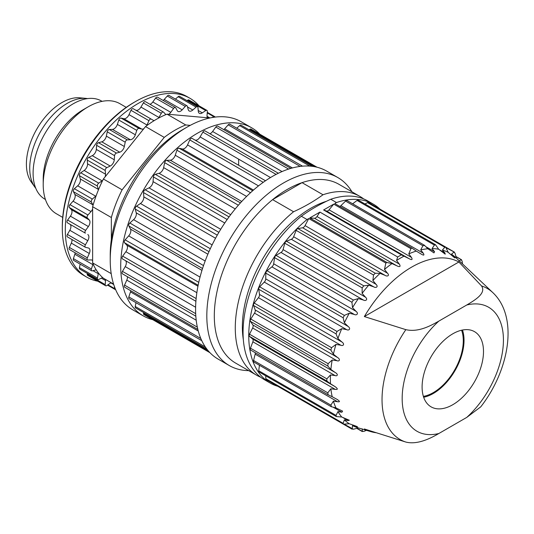 <?xml version="1.0" encoding="UTF-8"?>
<svg xmlns="http://www.w3.org/2000/svg" width="534" height="534" viewBox="0 0 534 534"><rect width="100%" height="100%" fill="white"/><g stroke="black" fill="none" stroke-linecap="round" stroke-linejoin="round"><path stroke-width="0.8" d="M45.43 199.482L44.836 199.142A56.651 32.707 -60 0 1 44.836 133.72A56.651 32.707 -60 0 1 101.487 101.013L102.081 101.353M385.828 263.048L384.487 269.443A99.01 57.165 -60 0 1 392.003 263.576L386.963 262.508L385.828 263.048L308.745 218.546L305.048 225.608A3.177 1.836 -60 0 1 302.618 227.764L297.939 228.599A2.116 1.222 120 0 0 296.937 229.186A2.116 1.222 120 0 0 296.163 230.368L293.627 236.736A3.177 1.836 -60 0 1 291.344 239.279L286.458 241.201A2.116 1.222 120 0 0 285.47 241.975A2.116 1.222 120 0 0 284.822 243.237L283.06 249.592A3.177 1.836 -60 0 1 280.997 252.448L276.051 255.392A2.116 1.222 120 0 0 275.11 256.34A2.116 1.222 120 0 0 274.603 257.628L273.668 263.776A3.177 1.836 -60 0 1 271.886 266.866L267.027 270.751A2.116 1.222 120 0 0 266.166 271.833A2.116 1.222 120 0 0 265.812 273.121L265.738 278.875A3.177 1.836 -60 0 1 264.29 282.092L259.671 286.798A2.116 1.222 120 0 0 258.91 287.986A2.116 1.222 120 0 0 258.73 289.234L259.511 294.421A3.177 1.836 -60 0 1 258.443 297.672L254.197 303.052A2.116 1.222 120 0 0 253.563 304.313A2.116 1.222 120 0 0 253.557 305.475L255.172 309.94A3.177 1.836 -60 0 1 254.518 313.124L250.78 319.025A2.116 1.222 120 0 0 250.286 320.313A2.116 1.222 120 0 0 250.453 321.361L252.862 324.966A3.177 1.836 -60 0 1 252.642 327.983L249.518 334.217A2.116 1.222 120 0 0 249.184 335.506A2.116 1.222 120 0 0 249.518 336.4L326.855 381.049L330.473 383.759A99.01 57.165 -60 0 1 330.473 374.948L326.855 378.866L326.855 381.049M308.745 218.546L307.05 219.527L301.35 216.237C310.007 209.909 319.813 204.242 330.773 199.249A103.249 59.608 -60 0 1 367.686 200.897L373.386 204.188A103.249 59.608 -60 0 1 377.685 207.125A103.249 59.608 -60 0 1 380.028 209.174M277.78 386.282A103.249 59.608 -60 0 1 274.83 385.274A103.249 59.608 -60 0 1 270.137 383.018A103.249 59.608 -60 0 1 265.832 380.081A103.249 59.608 -60 0 1 258.536 372.258A103.249 59.608 -60 0 1 253.156 362.045A103.249 59.608 -60 0 1 249.865 349.75A103.249 59.608 -60 0 1 248.751 335.752A103.249 59.608 -60 0 1 249.865 320.473A103.249 59.608 -60 0 1 253.156 304.38A103.249 59.608 -60 0 1 258.536 287.953A103.249 59.608 -60 0 1 265.832 271.706A103.249 59.608 -60 0 1 274.83 256.12A103.249 59.608 -60 0 1 285.256 241.668A103.249 59.608 -60 0 1 296.791 228.799A103.249 59.608 -60 0 1 307.05 219.527M330.473 383.759L335.025 386.596C337.982 388.812 338.055 389.733 335.245 389.366L330.873 388.805L327.789 392.83L250.453 348.181L252.862 341.8A3.177 1.836 120 0 0 252.642 339.03L249.518 336.4M250.453 348.181A2.116 1.222 120 0 0 250.286 349.416A2.116 1.222 120 0 0 250.706 350.104A2.116 1.222 120 0 0 250.78 350.144L327.923 394.679M255.245 352.727A3.177 1.836 -60 0 1 255.172 354.155L253.557 360.483A2.116 1.222 120 0 0 253.563 361.638A2.116 1.222 120 0 0 253.91 362.072L331.133 406.654L335.993 407.916A99.01 57.165 -60 0 1 333.39 401.147L330.886 405.132L331.534 406.808M259.431 365.256L258.73 370.756A2.116 1.222 120 0 0 258.91 371.791A2.116 1.222 120 0 0 259.144 372.011L336.327 416.573M265.778 375.836L265.812 378.686A2.116 1.222 120 0 0 266.166 379.567A2.116 1.222 120 0 0 266.252 379.627L343.409 424.176M275.003 384.68A2.116 1.222 120 0 0 275.017 384.687A2.116 1.222 120 0 0 275.023 384.694L352.166 429.229M270.137 383.018L264.443 379.727A103.249 59.608 -60 0 1 246.134 306.483A103.249 59.608 -60 0 1 301.35 216.237M127.426 276.692A5.293 3.057 -60 0 1 126.785 280.136L124.549 285.123A2.116 1.222 120 0 0 124.716 287.245L197.86 329.471M130.777 290.743A5.293 3.057 -60 0 1 130.49 291.904L128.841 296.944A2.116 1.222 120 0 0 129.141 298.726L201.772 340.659M135.996 302.685L135.222 306.483A2.116 1.222 120 0 0 135.609 307.931L206.805 349.036M143.559 312.517L143.492 313.445A2.116 1.222 120 0 0 143.926 314.573L209.915 352.674M316.989 167.209L251 129.108A2.116 1.222 120 0 0 249.812 129.295L249.038 129.815M312.283 166.334L241.088 125.23A2.116 1.222 120 0 0 239.646 125.617L236.742 128.187M302.518 166.161L229.887 124.228A2.116 1.222 120 0 0 228.192 124.863L224.654 128.807A5.293 3.057 -60 0 1 223.786 129.635M290.876 168.37L217.732 126.137A2.116 1.222 120 0 0 215.809 127.052L212.612 131.484A5.293 3.057 -60 0 1 209.949 133.76M205.156 131.03A2.116 1.222 120 0 0 204.989 130.897A2.116 1.222 120 0 0 202.873 132.118L200.11 136.904A5.293 3.057 -60 0 1 194.823 139.968M265.478 180.759L192.053 138.366A2.116 1.222 120 0 0 189.764 139.921L187.527 144.908A5.293 3.057 -60 0 1 182.314 148.979L179.11 148.238A2.116 1.222 120 0 0 176.894 150.201L175.245 155.247A5.293 3.057 -60 0 1 170.273 160.207L166.728 160.347A2.116 1.222 120 0 0 164.652 162.67L163.638 167.609A5.293 3.057 -60 0 1 159.052 173.31L155.281 174.324A2.116 1.222 120 0 0 153.398 176.928L153.058 181.62A5.293 3.057 -60 0 1 149.006 187.888L145.114 189.744A2.116 1.222 120 0 0 143.492 192.554L143.833 196.852A5.293 3.057 -60 0 1 140.429 203.501L136.537 206.137A2.116 1.222 120 0 0 135.222 209.068L136.23 212.839A5.293 3.057 -60 0 1 133.587 219.661L129.809 223.012A2.116 1.222 120 0 0 128.841 225.969L130.49 229.106A5.293 3.057 -60 0 1 128.681 235.894L125.143 239.846A2.116 1.222 120 0 0 124.549 242.75L126.785 245.153A5.293 3.057 -60 0 1 125.87 251.701L122.666 256.133A2.116 1.222 120 0 0 122.466 258.89L195.898 301.283L122.466 258.89M151.229 119.122L151.229 119.122A2.116 1.222 120 0 0 148.939 120.671L146.99 125.009A5.293 3.057 -60 0 1 146.616 125.757A96.367 55.636 -60 0 1 154.079 120.691A5.293 3.057 -60 0 1 153.632 120.51L133.26 108.742A2.116 1.222 120 0 0 130.97 110.298L129.021 114.636A5.293 3.057 -60 0 1 123.808 118.708L121.024 118.067A2.116 1.222 120 0 0 118.808 120.03L117.373 124.415A5.293 3.057 -60 0 1 112.394 129.382L109.316 129.502A2.116 1.222 120 0 0 107.234 131.818L106.359 136.117A5.293 3.057 -60 0 1 101.774 141.824L98.49 142.705A2.116 1.222 120 0 0 96.607 145.308L96.314 149.387A5.293 3.057 -60 0 1 92.255 155.661L88.871 157.27A2.116 1.222 120 0 0 87.249 160.08L87.543 163.818A5.293 3.057 -60 0 1 84.138 170.466L80.754 172.762A2.116 1.222 120 0 0 79.439 175.693L80.32 178.977A5.293 3.057 -60 0 1 77.67 185.799L74.386 188.709A2.116 1.222 120 0 0 73.418 191.673L74.853 194.403A5.293 3.057 -60 0 1 73.045 201.191L69.967 204.629A2.116 1.222 120 0 0 69.373 207.532L71.322 209.622A5.293 3.057 -60 0 1 70.401 216.17L67.618 220.028A2.116 1.222 120 0 0 67.418 222.785L85.387 233.158A2.116 1.222 120 0 1 85.587 230.408L67.618 220.028M158.478 118.154A96.367 55.636 -60 0 1 165.94 114.596A5.293 3.057 -60 0 1 165.567 114.289L163.618 112.2A2.116 1.222 120 0 0 163.444 112.067A2.116 1.222 120 0 0 161.328 113.288L158.925 117.453A5.293 3.057 -60 0 1 158.478 118.154A96.367 55.636 120 0 0 154.079 120.691M190.224 125.37L185.752 124.969L167.029 114.163A96.367 55.636 120 0 0 165.94 114.596M167.029 114.163L207.486 117.774A5.293 3.057 -60 0 1 207.038 115.578L207.339 111.499A2.116 1.222 120 0 0 206.905 110.378A2.116 1.222 120 0 0 205.717 110.565L202.326 112.861A5.293 3.057 -60 0 1 199.356 113.328A5.293 3.057 -60 0 1 198.274 111.272L197.974 107.534A2.116 1.222 120 0 0 197.547 106.713A2.116 1.222 120 0 0 196.098 107.1L192.814 110.011A5.293 3.057 -60 0 1 189.196 110.979A5.293 3.057 -60 0 1 188.228 109.597L187.347 106.319A2.116 1.222 120 0 0 186.96 105.765A2.116 1.222 120 0 0 185.271 106.4L182.187 109.837A5.293 3.057 -60 0 1 177.962 111.412A5.293 3.057 -60 0 1 177.215 110.618L175.779 107.888A2.116 1.222 120 0 0 175.479 107.568A2.116 1.222 120 0 0 173.563 108.482L170.78 112.34A5.293 3.057 -60 0 1 168.717 114.309M207.486 117.774L209.435 118.074M215.109 117.086A2.116 1.222 120 0 0 214.761 116.652A2.116 1.222 120 0 0 213.827 116.686L211.998 117.56M114.416 286.564L114.576 288.594A2.116 1.222 120 0 0 115.01 289.415A2.116 1.222 120 0 0 115.571 289.501M105.465 279.402A5.293 3.057 -60 0 1 105.518 280.544L105.218 284.629A2.116 1.222 120 0 0 105.652 285.75A2.116 1.222 120 0 0 106.84 285.563L110.224 283.267A5.293 3.057 -60 0 1 111.239 282.74M102.695 277.607A96.367 55.636 -60 0 1 98.396 273.001A5.293 3.057 -60 0 1 98.289 273.728L97.408 278.027A2.116 1.222 120 0 0 97.795 279.476A2.116 1.222 120 0 0 98.723 279.442L102.114 277.827A5.293 3.057 -60 0 1 102.695 277.607A96.367 55.636 120 0 0 103.382 278.201L113.588 284.095M96.2 269.87A96.367 55.636 -60 0 1 93.036 263.856A5.293 3.057 -60 0 1 92.829 264.617L91.387 269.002A2.116 1.222 120 0 0 91.688 270.785A2.116 1.222 120 0 0 92.362 270.845L95.646 269.964A5.293 3.057 -60 0 1 96.2 269.87A96.367 55.636 120 0 0 98.396 273.001M111.205 273.628L92.629 262.908A96.367 55.636 120 0 0 93.036 263.856M92.629 262.908L92.629 208.961A5.293 3.057 -60 0 1 91.014 211.564L87.936 215.002A2.116 1.222 120 0 0 87.342 217.905L89.291 219.995A5.293 3.057 -60 0 1 88.37 226.549L85.587 230.408M102.114 180.846L98.723 183.142A2.116 1.222 120 0 0 97.408 186.072L98.289 189.356A5.293 3.057 -60 0 1 98.396 189.964A96.367 55.636 -60 0 1 102.695 180.392A5.293 3.057 -60 0 1 102.114 180.846L84.138 170.466M98.396 189.964A96.367 55.636 120 0 0 96.2 195.624A5.293 3.057 -60 0 1 95.646 196.178L92.362 199.089A2.116 1.222 120 0 0 91.387 202.046L92.829 204.776A5.293 3.057 -60 0 1 93.036 205.296A96.367 55.636 -60 0 1 96.2 195.624M87.79 234.546A5.293 3.057 -60 0 1 87.79 240.66L85.387 244.826A2.116 1.222 120 0 0 85.387 247.269A2.116 1.222 120 0 0 85.587 247.349L88.37 247.99A5.293 3.057 -60 0 1 88.871 248.183A5.293 3.057 -60 0 1 89.291 253.483L87.342 257.822A2.116 1.222 120 0 0 87.509 259.938A2.116 1.222 120 0 0 87.936 260.038L91.014 259.918A5.293 3.057 -60 0 1 92.082 260.165A5.293 3.057 -60 0 1 92.629 260.652M85.387 244.826L67.418 234.446L69.82 230.287A5.293 3.057 120 0 0 69.82 224.173M93.036 205.296A96.367 55.636 120 0 0 92.629 206.711L111.352 217.518L111.352 239.606M92.629 208.961L92.629 206.711M238.645 165.266L238.645 159.152M146.616 125.757A96.367 55.636 120 0 0 145.528 126.571L164.245 137.385A96.367 55.636 -60 0 1 185.752 124.969M143.84 128.674A5.293 3.057 -60 0 1 141.777 129.081L138.994 128.44A2.116 1.222 120 0 0 136.777 130.403L135.342 134.788A5.293 3.057 -60 0 1 130.369 139.754L127.286 139.875A2.116 1.222 120 0 0 125.21 142.198L124.329 146.496A5.293 3.057 -60 0 1 119.743 152.197L116.459 153.078A2.116 1.222 120 0 0 114.576 155.681L114.283 159.759A5.293 3.057 -60 0 1 110.224 166.034L106.84 167.649A2.116 1.222 120 0 0 105.218 170.459L105.518 174.197A5.293 3.057 -60 0 1 105.071 176.901L145.528 126.571M145.642 101.827A2.116 1.222 120 0 0 145.475 101.694A2.116 1.222 120 0 0 143.359 102.915L140.956 107.074A5.293 3.057 -60 0 1 135.669 110.138M175.479 107.568L157.51 97.195A2.116 1.222 120 0 0 155.594 98.109L152.804 101.967A5.293 3.057 -60 0 1 150.001 104.304M186.96 105.765L168.991 95.392A2.116 1.222 120 0 0 167.302 96.02L164.218 99.457A5.293 3.057 -60 0 1 163.144 100.445M197.547 106.713L179.571 96.334A2.116 1.222 120 0 0 178.129 96.721L175.432 99.11M206.905 110.378L188.936 99.998A2.116 1.222 120 0 0 187.741 100.185L187.054 100.652M87.309 273.421L87.249 274.249A2.116 1.222 120 0 0 87.683 275.377L105.652 285.75M80.16 264.13L79.439 267.654A2.116 1.222 120 0 0 79.826 269.103L97.795 279.476M75.174 252.816A5.293 3.057 -60 0 1 74.853 254.244L73.418 258.63A2.116 1.222 120 0 0 73.719 260.412L91.688 270.785M71.936 239.506A5.293 3.057 -60 0 1 71.322 243.103L69.373 247.442A2.116 1.222 120 0 0 69.54 249.565L87.509 259.938M67.418 234.446A2.116 1.222 120 0 0 67.418 236.896A2.116 1.222 120 0 0 67.618 236.969M35.791 188.315A52.946 30.571 -60 0 1 34.777 186.993L31.186 181.907A50.249 29.01 -60 0 1 36.806 129.088A50.249 29.01 -60 0 1 79.746 97.809L85.941 98.376A52.946 30.571 -60 0 1 87.589 98.596M34.777 186.993A52.946 30.571 -60 0 1 40.697 131.331A52.946 30.571 -60 0 1 85.941 98.376M62.705 217.405L56.37 213.747A63.539 36.686 -60 0 1 43.214 184.664L43.214 179.044A56.651 32.707 -60 0 1 83.271 109.657L88.137 106.847A63.539 36.686 -60 0 1 119.91 103.696L126.244 107.354M43.214 184.664A63.539 36.686 -60 0 1 88.137 106.847M97.782 281.204A103.249 59.608 -60 0 1 86.682 277.099L83.691 275.37A103.249 59.608 -60 0 1 62.304 228.111L62.304 226.376A101.126 58.386 -60 0 1 133.814 102.521L135.309 101.66A103.249 59.608 -60 0 1 186.933 96.541L189.93 98.269A103.249 59.608 -60 0 1 199.035 105.832M62.304 228.111A103.249 59.608 -60 0 1 135.309 101.66M86.682 277.099A103.249 59.608 -60 0 1 86.682 157.884A103.249 59.608 -60 0 1 189.93 98.269M111.352 217.518A96.367 55.636 -60 0 1 122.099 189.81L103.382 179.003A96.367 55.636 120 0 0 102.695 180.392M103.382 179.003L105.071 176.901M164.245 137.385L122.099 189.81M110.231 260.098L110.231 254.912A102.188 59 -60 0 1 182.488 129.755L186.98 127.165A108.542 62.665 120 0 0 110.231 260.098A108.542 62.665 120 0 0 132.706 309.787L143.192 315.841A108.542 62.665 -60 0 1 143.192 190.504A108.542 62.665 -60 0 1 251.734 127.84A108.542 62.665 -60 0 1 259.884 134.241M251.734 127.84L241.248 121.785A108.542 62.665 120 0 0 186.98 127.165M152.811 319.699A108.542 62.665 -60 0 1 143.192 315.841M195.684 313.652L122.466 271.385L125.23 266.599A5.293 3.057 120 0 0 125.23 260.485L195.898 301.283M122.466 271.385A2.116 1.222 120 0 0 122.466 273.829A2.116 1.222 120 0 0 122.666 273.909M337.842 177.555L326.608 171.074A108.542 62.665 120 0 0 218.072 233.738A108.542 62.665 120 0 0 218.072 359.068L229.3 365.556A108.542 62.665 -60 0 1 229.3 240.22A108.542 62.665 -60 0 1 337.842 177.555A108.542 62.665 -60 0 1 351.939 191.806M248.69 370.636A108.542 62.665 -60 0 1 229.3 365.556M260.699 377.231A103.249 59.608 -60 0 1 256.66 375.235L235.694 363.133A103.249 59.608 -60 0 1 217.385 289.882A103.249 59.608 -60 0 1 272.607 199.636L302.03 182.648L322.997 194.756A103.249 59.608 -60 0 1 359.903 196.405A103.249 59.608 -60 0 1 363.647 198.908M256.66 375.235A103.249 59.608 -60 0 1 238.351 301.99A103.249 59.608 -60 0 1 293.573 211.744L272.607 199.636A103.249 59.608 -60 0 1 302.03 182.648A103.249 59.608 -60 0 1 338.936 184.303L359.903 196.405M322.997 194.756C314.339 201.084 304.534 206.745 293.573 211.744M330.773 199.249L336.473 202.54A103.249 59.608 -60 0 1 346.733 199.97A103.249 59.608 -60 0 1 358.261 199.522A103.249 59.608 -60 0 1 368.687 201.932A103.249 59.608 -60 0 1 373.386 204.188M456.39 258.149L455.041 253.169L453.827 252.195L451.484 254.231L454.02 256.841C455.389 258.369 454.801 258.029 452.238 255.813L448.24 252.362L445.65 247.088L368.507 202.519A2.116 1.222 120 0 0 368.413 202.473A2.116 1.222 120 0 0 367.472 202.613L364.989 204.001M462.511 263.943L462.124 261.093L461.182 259.751L459.02 260.966M455.956 256.52L461.55 259.751L456.023 256.774M454.414 252.141L446.25 247.823M451.484 254.231A99.01 57.165 -60 0 1 456.176 257.949L492.829 292.619A87.202 50.343 -60 0 0 481.548 285.944C486.447 293.226 475.126 300.021 466.749 305.001L438.848 321.108C430.671 325.727 418.422 332.562 405.84 329.652L364.348 316.569L458.88 261.987L481.548 285.944M452.238 255.813L454.901 257.975M445.65 247.088L444.802 247.255L442.399 250.072A99.01 57.165 -60 0 1 448.24 252.362M442.399 250.072L444.909 252.942L445.236 254.164L438.641 249.204L435.53 244.746L434.396 245.086L432.033 248.61L434.563 251.721L433.955 252.889L427.874 248.771L424.35 245.206L347.127 200.61A2.116 1.222 120 0 0 346.579 200.524A2.116 1.222 120 0 0 345.578 201.091L340.906 205.657A3.177 1.836 -60 0 1 339.784 206.411M408.764 253.897A99.01 57.165 -60 0 1 416.28 251.087L411.854 248.016L410.92 248.677L408.764 253.897L411.44 257.395C412.795 259.818 411.954 260.218 408.931 258.589L401.348 254.851L397.663 256.981L396.568 260.472L399.365 264.116C400.8 266.7 399.959 267.267 396.855 265.819L392.003 263.576M410.92 248.677L333.737 204.115L329.051 209.835A3.177 1.836 -60 0 1 326.541 211.03L323.604 209.969L401.348 254.851M397.663 256.981L319.919 212.098L316.976 216.55A3.177 1.836 -60 0 1 314.466 218.252L309.78 217.945L386.963 262.508M319.919 212.098L309.78 217.945M396.568 260.472A99.01 57.165 -60 0 1 404.198 256.073M333.737 204.115L323.604 209.969M424.69 245.46L422.915 245.74L420.705 249.899L423.288 253.223C424.603 255.459 423.789 255.673 420.859 253.877L416.28 251.087M336.473 202.54L334.771 203.514L411.854 248.016M421.419 254.211L420.859 253.877M420.705 249.899A99.01 57.165 -60 0 1 427.874 248.771M435.537 244.732L358.361 200.17A2.116 1.222 120 0 0 358.047 200.076A2.116 1.222 120 0 0 357.059 200.437L352.654 203.801M432.033 248.61A99.01 57.165 -60 0 1 438.641 249.204M384.487 269.443L387.43 273.174C390.02 275.657 387.123 276.832 385.001 275.33L380.054 273.368L375.275 273.248L373.5 275.017L372.886 280.524A99.01 57.165 -60 0 1 380.054 273.368M372.886 280.524L376.009 284.302C378.706 286.751 375.909 288.28 373.727 286.845L368.734 285.156L363.794 285.85L362.159 287.879L362.125 293.38A99.01 57.165 -60 0 1 368.734 285.156M362.125 293.38L365.443 297.151C368.253 299.554 365.616 301.376 363.38 300.015L358.367 298.586L353.381 300.041L351.933 302.277L352.527 307.617A99.01 57.165 -60 0 1 358.367 298.586M352.527 307.617L356.051 311.342C358.975 313.672 356.558 315.707 354.269 314.426L349.283 313.238L344.363 315.394L343.148 317.77L344.377 322.816A99.01 57.165 -60 0 1 349.283 313.238M344.377 322.816L348.121 326.441C351.158 328.67 349.002 330.853 346.679 329.658L341.747 328.67L337.001 331.447L336.06 333.877L337.935 338.503A99.01 57.165 -60 0 1 341.747 328.67M337.935 338.503L341.894 341.987C345.031 344.103 343.182 346.346 340.832 345.238L335.993 344.423L331.534 347.701L330.886 350.124L333.39 354.209A99.01 57.165 -60 0 1 335.993 344.423M333.39 354.209L337.555 357.506C340.792 359.495 339.277 361.718 336.907 360.69L332.201 360.003L328.116 363.674L327.789 366.01L330.873 369.448A99.01 57.165 -60 0 1 332.201 360.003M330.873 369.448L335.245 372.525C338.563 374.381 337.408 376.503 335.025 375.549L330.473 374.948M327.789 392.83L328.116 394.786L332.201 396.715A99.01 57.165 -60 0 1 330.873 388.805M250.706 350.104L328.116 394.786M332.201 396.715L337.475 399.606M336.907 399.285C340.024 401.281 340.238 402.095 337.555 401.722L333.39 401.147M335.993 407.916L342.601 411.127L341.894 412.235L337.935 411.594L336.06 415.405L336.333 416.553L341.747 417.021A99.01 57.165 -60 0 1 337.935 411.594M341.747 417.021L349.343 420.258L348.121 420.585L344.377 419.844L343.148 423.335L343.422 424.15L349.283 423.762A99.01 57.165 -60 0 1 344.377 419.844M349.283 423.762L354.269 425.498C357.727 426.753 358.321 427.1 356.051 426.526L352.527 425.631L352.18 429.209M357.473 426.719L354.269 425.498M344.363 424.303L353.381 429.243L358.367 427.921A99.01 57.165 -60 0 1 358.094 427.841A99.01 57.165 -60 0 1 352.527 425.631M362.125 428.789L362.366 431.565M356.992 428.288L362.159 431.272L363.794 431.419L366.451 430.331M461.583 330.219A42.36 24.457 -60 0 1 463.278 340.725A42.36 24.457 -60 0 1 423.382 396.382M462.464 330.032A43.414 25.065 -60 0 1 464.033 340.291A43.414 25.065 -60 0 1 423.662 397.243M483.497 351.532A43.414 25.065 -60 0 1 464.547 395.227A43.414 25.065 -60 0 1 431.092 406.855A43.414 25.065 -60 0 1 431.092 356.725A43.414 25.065 -60 0 1 474.506 331.654A43.414 25.065 -60 0 1 483.497 351.532M375.863 432.7A95.946 55.396 -60 0 1 370.629 431.572A95.946 55.396 -60 0 1 364.348 428.969L405.84 442.059C417.421 445.016 430.644 438.327 438.848 433.508L466.749 417.408L480.76 406.835C509.216 370.436 518.941 317.263 492.829 292.619M364.348 316.569A95.946 55.396 -60 0 1 458.88 261.987M126.785 280.136L196.205 320.213M197.333 327.148L124.549 285.123M130.49 291.904L198.268 331.033M200.811 338.496L128.841 296.944M205.323 346.953L135.222 306.483M208.253 350.838L143.492 313.445M249.812 129.295L314.573 166.688M239.646 125.617L309.74 166.087M228.192 124.863L300.161 166.408M292.425 167.936L224.654 128.807M215.809 127.052L288.594 169.071M282.025 171.561L212.612 131.484M202.873 132.118L276.085 174.391M270.491 177.542L200.11 136.904M189.764 139.921L263.229 182.334M258.503 185.885L187.527 144.908M182.314 148.979L253.47 190.064M252.709 190.731L179.11 148.238M176.894 150.201L250.513 192.707M246.601 196.439L175.245 155.247M170.273 160.207L241.735 201.472M240.427 202.893L166.728 160.347M164.652 162.67L238.358 205.223M235.22 208.934L163.638 167.609M159.052 173.31L230.695 214.675M229.033 216.904L155.281 174.324M153.398 176.928L227.164 219.514M224.754 223.012L153.058 181.62M149.006 187.888L220.716 229.293M218.887 232.337L145.114 189.744M143.492 192.554L217.265 235.147M215.542 238.251L143.833 196.852M140.429 203.501L212.125 244.892M210.296 248.724L136.537 206.137M135.222 209.068L208.974 251.647M207.873 254.204L136.23 212.839M133.587 219.661L205.163 260.993M203.521 265.565L129.809 223.012M128.841 225.969L202.54 268.522M201.959 270.364L130.49 229.106M128.681 235.894L200.036 277.093M198.761 282.353L125.143 239.846M124.549 242.75L198.141 285.236M197.947 286.231L126.785 245.153M125.87 251.701L196.846 292.679M196.132 298.553L122.666 256.133M98.723 183.142L80.754 172.762M98.289 189.356L80.32 178.977M79.439 175.693L97.408 186.072M77.67 185.799L95.646 196.178M92.362 199.089L74.386 188.709M92.829 204.776L74.853 194.403M73.418 191.673L91.387 202.046M69.82 230.287L87.79 240.66M70.401 216.17L88.37 226.549M89.291 219.995L71.322 209.622M69.373 207.532L87.342 217.905M87.936 215.002L69.967 204.629M73.045 201.191L91.014 211.564M105.518 174.197L87.543 163.818M87.249 160.08L105.218 170.459M106.84 167.649L88.871 157.27M92.255 155.661L110.224 166.034M114.283 159.759L96.314 149.387M96.607 145.308L114.576 155.681M116.459 153.078L98.49 142.705M101.774 141.824L119.743 152.197M124.329 146.496L106.359 136.117M107.234 131.818L125.21 142.198M127.286 139.875L109.316 129.502M112.394 129.382L130.369 139.754M135.342 134.788L117.373 124.415M118.808 120.03L136.777 130.403M138.994 128.44L121.024 118.067M123.808 118.708L141.777 129.081M146.99 125.009L129.021 114.636M130.97 110.298L148.939 120.671M158.925 117.453L140.956 107.074M143.359 102.915L161.328 113.288M170.78 112.34L152.804 101.967M155.594 98.109L173.563 108.482M182.187 109.837L164.218 99.457M167.302 96.02L185.271 106.4M192.814 110.011L187.521 106.954M178.129 96.721L196.098 107.1M202.326 112.861L198.207 110.485M187.741 100.185L205.717 110.565M209.889 117.974L207.038 116.332M207.239 112.881L213.827 116.686M114.576 288.594L107.988 284.789M110.878 282.887L113.729 284.535M105.218 284.629L87.249 274.249M101.4 278.167L105.518 280.544M97.408 278.027L79.439 267.654M92.996 270.671L98.289 273.728M91.387 269.002L73.418 258.63M74.853 254.244L92.829 264.617M87.342 257.822L69.373 247.442M71.322 243.103L89.291 253.483M125.23 266.599L195.611 307.237M243.324 339.551A96.894 55.943 -60 0 1 326.461 201.285M367.472 202.613L444.802 247.255M444.909 252.942L439.242 249.665M408.931 258.589L326.541 211.03M411.44 257.395L329.051 209.835M396.855 265.819L314.466 218.252M399.365 264.116L316.976 216.55M423.288 253.223L340.906 205.657M345.578 201.091L422.915 245.74M434.563 251.721L425.912 246.728M357.059 200.437L434.396 245.086M387.43 273.174L305.048 225.608M385.001 275.33L302.618 227.764M375.275 273.248L297.939 228.599M296.163 230.368L373.5 275.017M376.009 284.302L293.627 236.736M373.727 286.845L291.344 239.279M363.794 285.85L286.458 241.201M284.822 243.237L362.159 287.879M365.443 297.151L283.06 249.592M363.38 300.015L280.997 252.448M353.381 300.041L276.051 255.392M274.603 257.628L351.933 302.277M356.051 311.342L273.668 263.776M354.269 314.426L271.886 266.866M344.363 315.394L267.027 270.751M265.812 273.121L343.148 317.77M348.121 326.441L265.738 278.875M346.679 329.658L264.29 282.092M337.001 331.447L259.671 286.798M258.73 289.234L336.06 333.877M341.894 341.987L259.511 294.421M340.832 345.238L258.443 297.672M331.534 347.701L254.197 303.052M253.557 305.475L330.886 350.124M337.555 357.506L255.172 309.94M336.907 360.69L254.518 313.124M328.116 363.674L250.78 319.025M250.453 321.361L327.789 366.01M335.245 372.525L252.862 324.966M335.025 375.549L252.642 327.983M326.855 378.866L249.518 334.217M335.025 386.596L252.642 339.03M335.245 389.366L252.862 341.8M337.555 401.722L255.172 354.155M330.886 405.132L253.557 360.483M341.894 412.235L333.243 407.235M336.06 415.405L258.73 370.756M348.121 420.585L342.454 417.314M343.148 423.335L265.812 378.686M405.84 442.059A87.202 50.343 -60 0 1 405.84 329.652M438.848 321.108A71.603 41.338 120 0 0 402.169 398.491A71.603 41.338 120 0 0 438.848 433.508M466.749 417.408A71.603 41.338 120 0 0 503.429 340.024A71.603 41.338 120 0 0 466.749 305.001M278.347 173.25L204.989 130.897M163.444 112.067L145.475 101.694M214.761 116.652L207.279 112.334M115.01 289.415L107.534 285.096M67.418 236.896L85.387 247.269M122.466 273.829L195.824 316.181M454.421 252.121L377.264 207.579M362.346 431.592L356.739 428.361M370.629 431.572L358.094 427.841"/></g></svg>
